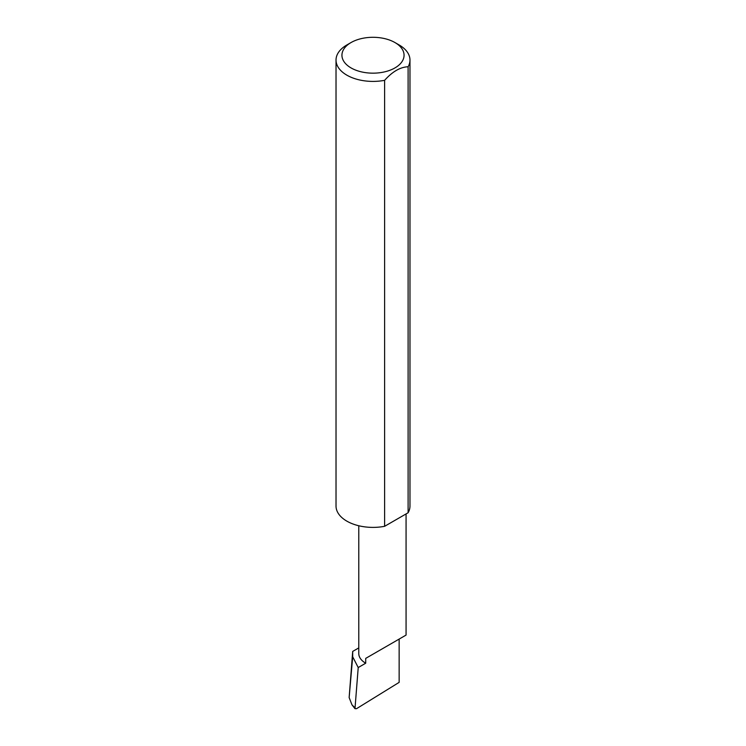 <?xml version="1.0" encoding="UTF-8"?>
<svg xmlns="http://www.w3.org/2000/svg" width="746" height="746" viewBox="0 0 746 746"><rect width="100%" height="100%" fill="white"/><g stroke="black" fill="none" stroke-linecap="round" stroke-linejoin="round"><path stroke-width="1.12" d="M358.779 647.91L352.699 651.417L352.681 656.778L358.22 667.539L365.708 663.213L365.708 658.382L399.147 639.08C411.288 632.067 404.705 635.872 399.147 639.08L365.708 658.382M358.22 667.539L354.984 708.672L356.504 708.7L399.147 682.366L399.147 639.08L406.066 635.079L406.066 513.929M365.708 663.213A23.639 13.652 180 0 1 358.779 653.561L358.779 525.753M399.147 44.965L394.96 42.55A31.062 17.932 180 0 1 394.96 67.914A31.062 17.932 180 0 1 351.04 67.914A31.062 17.932 180 0 1 351.04 42.55A31.062 17.932 180 0 1 394.96 42.55L399.147 44.965A36.974 21.345 0 0 1 409.974 60.062L409.974 506.049A36.974 21.345 0 0 1 408.109 512.754L384.61 526.312A36.974 21.345 0 0 1 346.853 521.146A36.974 21.345 0 0 1 336.026 506.049L336.026 60.062A36.974 21.345 0 0 0 346.853 75.159A36.974 21.345 0 0 0 384.61 80.326L384.61 526.312M351.04 42.55L346.853 44.965A36.974 21.345 0 0 0 336.026 60.062M352.699 651.417L349.147 697.575L352.681 656.778M349.147 697.575L351.963 704.802L354.751 707.637M384.61 80.326C392.433 71.597 400.266 67.075 408.109 66.758A36.974 21.345 0 0 0 409.974 60.062M408.109 66.758L408.109 512.754M354.984 708.672L351.963 704.802"/></g></svg>

